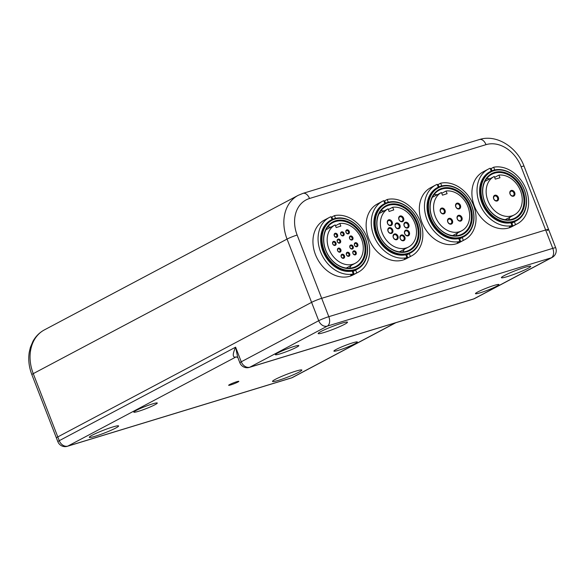 <?xml version="1.0" encoding="UTF-8"?>
<svg xmlns="http://www.w3.org/2000/svg" width="585" height="585" viewBox="0 0 585 585"><rect width="100%" height="100%" fill="white"/><g stroke="black" fill="none" stroke-linecap="round" stroke-linejoin="round"><path stroke-width="0.88" d="M511.977 225.671L510.902 222.841A27.919 21.791 62.1 0 0 514.412 221.817L515.487 224.647L512.921 226.007A30.954 24.153 -117.9 0 1 511.195 226.6A30.954 24.153 -117.9 0 1 509.411 227.031L511.977 225.671A30.954 24.153 -117.9 0 1 479.934 204.494A30.954 24.153 -117.9 0 1 488.329 169.102A30.954 24.153 -117.9 0 1 490.164 168.246L491.239 171.076A27.919 21.791 62.1 0 1 491.663 170.908M491.948 170.791L491.107 168.582L493.674 167.222A30.954 24.153 -117.9 0 1 525.718 188.399A30.954 24.153 -117.9 0 1 517.323 223.792L512.197 226.512A30.954 24.153 -117.9 0 1 508.636 227.96A30.954 24.153 -117.9 0 1 475.269 208.275A30.954 24.153 -117.9 0 1 483.195 171.822L488.329 169.102M493.491 170.257A27.861 21.74 62.1 0 0 490.288 171.559A27.861 21.74 62.1 0 0 483.151 204.37A27.861 21.74 62.1 0 0 513.184 222.088A27.861 21.74 62.1 0 0 516.387 220.786A27.861 21.74 62.1 0 0 523.524 187.975A27.861 21.74 62.1 0 0 493.491 170.257M516.387 220.786L515.875 221.057A27.861 21.74 -117.9 0 1 512.672 222.358A27.861 21.74 -117.9 0 1 482.64 204.64A27.861 21.74 -117.9 0 1 489.777 171.836L490.288 171.559M494.054 170.652A27.239 21.257 -117.9 0 1 524.248 189.971A27.239 21.257 -117.9 0 1 513.308 221.335A27.239 21.257 -117.9 0 1 483.115 202.015A27.239 21.257 -117.9 0 1 494.054 170.652M486.618 178.688A24.76 19.327 -117.9 0 1 489.828 178.813M510.127 217.101A24.76 19.327 -117.9 0 1 508.431 219.828M494.588 173.138A24.76 19.327 -117.9 0 1 521.279 188.889A24.76 19.327 -117.9 0 1 514.939 218.051A24.76 19.327 -117.9 0 1 512.087 219.207A24.76 19.327 -117.9 0 1 485.396 203.463A24.76 19.327 -117.9 0 1 491.736 174.293A24.76 19.327 -117.9 0 1 494.588 173.138M512.65 219.602A25.382 19.81 62.1 0 0 522.844 190.381A25.382 19.81 62.1 0 0 494.713 172.385A25.382 19.81 62.1 0 0 484.519 201.606A25.382 19.81 62.1 0 0 512.65 219.602M511.846 215.88A21.667 16.907 -117.9 0 1 488.497 202.096A21.667 16.907 -117.9 0 1 494.047 176.575A21.667 16.907 -117.9 0 1 494.281 176.458L495.298 179.127L499.97 177.76L498.954 175.09A21.667 16.907 -117.9 0 1 520.489 190.776A21.667 16.907 -117.9 0 1 514.339 214.863A21.667 16.907 -117.9 0 1 511.846 215.88M510.164 194.052A2.479 1.93 -117.9 0 1 510.873 191.317A2.479 1.93 -117.9 0 1 513.901 192.962A2.479 1.93 -117.9 0 1 513.191 195.697A2.479 1.93 -117.9 0 1 510.164 194.052M514.712 192.64A3.093 2.413 62.1 0 0 511.275 190.447A3.093 2.413 62.1 0 0 510.032 194.008A3.093 2.413 62.1 0 0 513.469 196.202A3.093 2.413 62.1 0 0 514.712 192.64M493.806 198.841A2.479 1.93 -117.9 0 1 494.515 196.107A2.479 1.93 -117.9 0 1 497.542 197.752A2.479 1.93 -117.9 0 1 496.833 200.487A2.479 1.93 -117.9 0 1 493.806 198.841M498.354 197.43A3.093 2.413 62.1 0 0 494.917 195.236A3.093 2.413 62.1 0 0 493.674 198.798A3.093 2.413 62.1 0 0 497.111 200.999A3.093 2.413 62.1 0 0 498.354 197.43M494.632 177.379L498.954 175.09M493.674 167.222L494.713 169.95M490.354 168.743A30.954 24.153 -117.9 0 1 491.107 168.582M512.921 226.007L511.846 223.177A27.919 21.791 -117.9 0 1 511.136 223.448M514.412 221.817L511.846 223.177M517.323 223.792A30.954 24.153 -117.9 0 1 515.487 224.647M459.876 241.473L458.757 238.658A27.919 21.791 62.1 0 0 462.23 237.547L463.349 240.362L460.783 241.722A30.954 24.153 -117.9 0 1 459.079 242.358A30.954 24.153 -117.9 0 1 457.309 242.833L459.876 241.473A30.954 24.153 -117.9 0 1 427.481 220.662A30.954 24.153 -117.9 0 1 435.752 184.999A30.954 24.153 -117.9 0 1 437.163 184.326L438.282 187.141A27.919 21.791 62.1 0 1 439.094 186.805M438.977 186.849L438.07 184.575L440.637 183.215A30.954 24.153 -117.9 0 1 473.024 204.019A30.954 24.153 -117.9 0 1 464.753 239.689L459.62 242.409A30.954 24.153 -117.9 0 1 456.512 243.718A30.954 24.153 -117.9 0 1 422.823 224.443A30.954 24.153 -117.9 0 1 430.626 187.712L435.752 184.999M440.52 186.279A27.861 21.74 62.1 0 0 437.719 187.456A27.861 21.74 62.1 0 0 430.699 220.516A27.861 21.74 62.1 0 0 461.017 237.861A27.861 21.74 62.1 0 0 463.817 236.684A27.861 21.74 62.1 0 0 470.837 203.624A27.861 21.74 62.1 0 0 440.52 186.279M463.817 236.684L463.305 236.954A27.861 21.74 -117.9 0 1 460.505 238.132A27.861 21.74 -117.9 0 1 430.18 220.786A27.861 21.74 -117.9 0 1 437.207 187.727L437.719 187.456M441.09 186.673A27.239 21.257 -117.9 0 1 471.481 205.379A27.239 21.257 -117.9 0 1 461.134 237.108A27.239 21.257 -117.9 0 1 430.735 218.402A27.239 21.257 -117.9 0 1 441.09 186.673M434.048 194.586A24.76 19.327 -117.9 0 1 437.258 194.71M457.558 232.998A24.76 19.327 -117.9 0 1 455.861 235.726M441.653 189.145A24.76 19.327 -117.9 0 1 468.607 204.567A24.76 19.327 -117.9 0 1 462.369 233.949A24.76 19.327 -117.9 0 1 459.876 234.994A24.76 19.327 -117.9 0 1 432.929 219.572A24.76 19.327 -117.9 0 1 439.167 190.191A24.76 19.327 -117.9 0 1 441.653 189.145M460.446 235.389A25.382 19.81 62.1 0 0 470.091 205.818A25.382 19.81 62.1 0 0 441.77 188.392A25.382 19.81 62.1 0 0 432.125 217.956A25.382 19.81 62.1 0 0 460.446 235.389M441.733 193.306L446.048 191.024A21.667 16.907 -117.9 0 1 467.846 206.476A21.667 16.907 -117.9 0 1 461.77 230.761A21.667 16.907 -117.9 0 1 459.591 231.675A21.667 16.907 -117.9 0 1 436.03 218.22A21.667 16.907 -117.9 0 1 441.419 192.502L432.352 197.313M457.397 218.98A2.479 1.93 -117.9 0 1 458.092 216.201A2.479 1.93 -117.9 0 1 461.104 217.795A2.479 1.93 -117.9 0 1 460.41 220.582A2.479 1.93 -117.9 0 1 457.397 218.98M461.909 217.466A3.093 2.413 62.1 0 0 458.45 215.346A3.093 2.413 62.1 0 0 457.273 218.951A3.093 2.413 62.1 0 0 460.731 221.071A3.093 2.413 62.1 0 0 461.909 217.466M440.498 211.755A2.479 1.93 -117.9 0 1 441.192 208.977A2.479 1.93 -117.9 0 1 444.205 210.571A2.479 1.93 -117.9 0 1 443.51 213.349A2.479 1.93 -117.9 0 1 440.498 211.755M445.009 210.242A3.093 2.413 62.1 0 0 441.558 208.121A3.093 2.413 62.1 0 0 440.381 211.726A3.093 2.413 62.1 0 0 443.832 213.847A3.093 2.413 62.1 0 0 445.009 210.242M455.898 206.834A2.479 1.93 -117.9 0 1 456.585 204.055A2.479 1.93 -117.9 0 1 459.598 205.649A2.479 1.93 -117.9 0 1 458.911 208.428A2.479 1.93 -117.9 0 1 455.898 206.834M460.402 205.32A3.093 2.413 62.1 0 0 456.951 203.192A3.093 2.413 62.1 0 0 455.773 206.805A3.093 2.413 62.1 0 0 459.225 208.925A3.093 2.413 62.1 0 0 460.402 205.32M447.905 222.015A2.479 1.93 -117.9 0 1 448.6 219.236A2.479 1.93 -117.9 0 1 451.605 220.83A2.479 1.93 -117.9 0 1 450.918 223.616A2.479 1.93 -117.9 0 1 447.905 222.015M452.417 220.501A3.093 2.413 62.1 0 0 448.958 218.38A3.093 2.413 62.1 0 0 447.781 221.986A3.093 2.413 62.1 0 0 451.24 224.106A3.093 2.413 62.1 0 0 452.417 220.501M446.048 191.024L447.101 193.686L442.472 195.163L441.419 192.502M440.637 183.215L441.719 185.942M437.331 184.75A30.954 24.153 -117.9 0 1 438.07 184.575M460.783 241.722L459.664 238.907A27.919 21.791 -117.9 0 1 458.969 239.192M462.23 237.547L459.664 238.907M464.753 239.689A30.954 24.153 -117.9 0 1 463.349 240.362M406.941 257.641L405.8 254.833A27.919 21.791 62.1 0 0 409.251 253.671L410.399 256.479L407.833 257.839A30.954 24.153 -117.9 0 1 406.136 258.504A30.954 24.153 -117.9 0 1 404.381 259.001L406.941 257.641A30.954 24.153 -117.9 0 1 374.349 237.049A30.954 24.153 -117.9 0 1 382.561 201.225A30.954 24.153 -117.9 0 1 383.716 200.655L384.864 203.47A27.919 21.791 62.1 0 1 385.895 203.032M385.544 203.17L384.608 200.86L387.168 199.5A30.954 24.153 -117.9 0 1 419.759 220.092A30.954 24.153 -117.9 0 1 411.555 255.916L406.429 258.636A30.954 24.153 -117.9 0 1 403.577 259.857A30.954 24.153 -117.9 0 1 369.698 240.83A30.954 24.153 -117.9 0 1 377.427 203.946L382.561 201.225M387.087 202.585A27.861 21.74 62.1 0 0 384.521 203.682A27.861 21.74 62.1 0 0 377.566 236.881A27.861 21.74 62.1 0 0 408.052 254.014A27.861 21.74 62.1 0 0 410.619 252.91A27.861 21.74 62.1 0 0 417.573 219.711A27.861 21.74 62.1 0 0 387.087 202.585M410.619 252.91L410.107 253.181A27.861 21.74 -117.9 0 1 407.54 254.285A27.861 21.74 -117.9 0 1 377.054 237.152A27.861 21.74 -117.9 0 1 384.009 203.96L384.521 203.682M387.665 202.973A27.239 21.257 -117.9 0 1 418.173 221.32A27.239 21.257 -117.9 0 1 408.162 253.261A27.239 21.257 -117.9 0 1 377.654 234.907A27.239 21.257 -117.9 0 1 387.665 202.973M380.85 210.812A24.76 19.327 -117.9 0 1 384.067 210.936M404.359 249.225A24.76 19.327 -117.9 0 1 402.663 251.952M388.25 205.445A24.76 19.327 -117.9 0 1 415.35 220.669A24.76 19.327 -117.9 0 1 409.171 250.175A24.76 19.327 -117.9 0 1 406.889 251.155A24.76 19.327 -117.9 0 1 379.789 235.93A24.76 19.327 -117.9 0 1 385.968 206.417A24.76 19.327 -117.9 0 1 388.25 205.445M407.46 251.543A25.382 19.81 62.1 0 0 416.791 221.788A25.382 19.81 62.1 0 0 388.36 204.691A25.382 19.81 62.1 0 0 379.036 234.446A25.382 19.81 62.1 0 0 407.46 251.543M388.352 209.562L392.659 207.28A21.667 16.907 -117.9 0 1 414.604 222.592A21.667 16.907 -117.9 0 1 408.571 246.987A21.667 16.907 -117.9 0 1 406.575 247.843A21.667 16.907 -117.9 0 1 382.934 234.665A21.667 16.907 -117.9 0 1 388.052 208.823L379.153 213.54M404.301 225.942A2.479 1.93 -117.9 0 1 404.981 223.134A2.479 1.93 -117.9 0 1 407.986 224.706A2.479 1.93 -117.9 0 1 407.299 227.514A2.479 1.93 -117.9 0 1 404.301 225.942M408.783 224.369A3.093 2.413 62.1 0 0 405.317 222.285A3.093 2.413 62.1 0 0 404.184 225.912A3.093 2.413 62.1 0 0 407.65 227.996A3.093 2.413 62.1 0 0 408.783 224.369M395.423 226.644A2.479 1.93 -117.9 0 1 396.111 223.836A2.479 1.93 -117.9 0 1 399.109 225.408A2.479 1.93 -117.9 0 1 398.429 228.216A2.479 1.93 -117.9 0 1 395.423 226.644M399.913 225.071A3.093 2.413 62.1 0 0 396.447 222.987A3.093 2.413 62.1 0 0 395.306 226.614A3.093 2.413 62.1 0 0 398.773 228.698A3.093 2.413 62.1 0 0 399.913 225.071M388.184 231.346A2.479 1.93 -117.9 0 1 388.864 228.538A2.479 1.93 -117.9 0 1 391.87 230.11A2.479 1.93 -117.9 0 1 391.182 232.918A2.479 1.93 -117.9 0 1 388.184 231.346M392.667 229.773A3.093 2.413 62.1 0 0 389.2 227.689A3.093 2.413 62.1 0 0 388.067 231.316A3.093 2.413 62.1 0 0 391.533 233.4A3.093 2.413 62.1 0 0 392.667 229.773M393.427 237.627A2.479 1.93 -117.9 0 1 394.107 234.819A2.479 1.93 -117.9 0 1 397.113 236.391A2.479 1.93 -117.9 0 1 396.425 239.199A2.479 1.93 -117.9 0 1 393.427 237.627M397.91 236.055A3.093 2.413 62.1 0 0 394.444 233.971A3.093 2.413 62.1 0 0 393.31 237.598A3.093 2.413 62.1 0 0 396.776 239.682A3.093 2.413 62.1 0 0 397.91 236.055M400.316 238.643A2.479 1.93 -117.9 0 1 401.003 235.835A2.479 1.93 -117.9 0 1 404.001 237.408A2.479 1.93 -117.9 0 1 403.321 240.216A2.479 1.93 -117.9 0 1 400.316 238.643M404.805 237.071A3.093 2.413 62.1 0 0 401.339 234.987A3.093 2.413 62.1 0 0 400.198 238.614A3.093 2.413 62.1 0 0 403.665 240.698A3.093 2.413 62.1 0 0 404.805 237.071M387.658 223.485A2.479 1.93 -117.9 0 1 388.345 220.677A2.479 1.93 -117.9 0 1 391.343 222.249A2.479 1.93 -117.9 0 1 390.663 225.049A2.479 1.93 -117.9 0 1 387.658 223.485M392.147 221.912A3.093 2.413 62.1 0 0 388.681 219.828A3.093 2.413 62.1 0 0 387.541 223.455A3.093 2.413 62.1 0 0 391.007 225.539A3.093 2.413 62.1 0 0 392.147 221.912M404.82 233.803A2.479 1.93 -117.9 0 1 405.507 231.002A2.479 1.93 -117.9 0 1 408.505 232.567A2.479 1.93 -117.9 0 1 407.825 235.375A2.479 1.93 -117.9 0 1 404.82 233.803M409.31 232.23A3.093 2.413 62.1 0 0 405.844 230.146A3.093 2.413 62.1 0 0 404.703 233.781A3.093 2.413 62.1 0 0 408.169 235.865A3.093 2.413 62.1 0 0 409.31 232.23M399.058 219.66A2.479 1.93 -117.9 0 1 399.738 216.859A2.479 1.93 -117.9 0 1 402.743 218.424A2.479 1.93 -117.9 0 1 402.056 221.232A2.479 1.93 -117.9 0 1 399.058 219.66M403.54 218.088A3.093 2.413 62.1 0 0 400.074 216.004A3.093 2.413 62.1 0 0 398.941 219.638A3.093 2.413 62.1 0 0 402.407 221.722A3.093 2.413 62.1 0 0 403.54 218.088M392.659 207.28L393.742 209.927L389.135 211.477L388.052 208.823M387.168 199.5L388.286 202.227M383.877 201.043A30.954 24.153 -117.9 0 1 384.608 200.86M407.833 257.839L406.685 255.031A27.919 21.791 -117.9 0 1 406.005 255.331M409.251 253.671L406.685 255.031M411.555 255.916A30.954 24.153 -117.9 0 1 410.399 256.479M353.267 273.97L352.17 271.147A27.919 21.791 62.1 0 0 355.658 270.08L356.755 272.902L354.188 274.263A30.954 24.153 -117.9 0 1 352.477 274.877A30.954 24.153 -117.9 0 1 350.7 275.33L353.267 273.97A30.954 24.153 -117.9 0 1 321.033 252.991A30.954 24.153 -117.9 0 1 329.362 217.452A30.954 24.153 -117.9 0 1 330.964 216.691L332.068 219.521A27.919 21.791 62.1 0 1 332.697 219.258M332.763 219.236L331.885 216.984L334.452 215.624A30.954 24.153 -117.9 0 1 366.685 236.603A30.954 24.153 -117.9 0 1 358.356 272.142L353.23 274.862A30.954 24.153 -117.9 0 1 349.91 276.237A30.954 24.153 -117.9 0 1 316.375 256.771A30.954 24.153 -117.9 0 1 324.229 220.172L329.362 217.452M334.313 218.68A27.861 21.74 62.1 0 0 331.322 219.916A27.861 21.74 62.1 0 0 324.251 252.859A27.861 21.74 62.1 0 0 354.437 270.372A27.861 21.74 62.1 0 0 357.42 269.137A27.861 21.74 62.1 0 0 364.499 236.194A27.861 21.74 62.1 0 0 334.313 218.68M357.42 269.137L356.908 269.407A27.861 21.74 -117.9 0 1 353.925 270.643A27.861 21.74 -117.9 0 1 323.739 253.13A27.861 21.74 -117.9 0 1 330.81 220.187L331.322 219.916M334.876 219.068A27.239 21.257 -117.9 0 1 365.179 238.058A27.239 21.257 -117.9 0 1 354.554 269.619A27.239 21.257 -117.9 0 1 324.251 250.636A27.239 21.257 -117.9 0 1 334.876 219.068M327.651 227.038A24.76 19.327 -117.9 0 1 330.861 227.163M351.161 265.451A24.76 19.327 -117.9 0 1 349.464 268.179M335.424 221.547A24.76 19.327 -117.9 0 1 362.261 237.122A24.76 19.327 -117.9 0 1 355.972 266.402A24.76 19.327 -117.9 0 1 353.318 267.499A24.76 19.327 -117.9 0 1 326.488 251.93A24.76 19.327 -117.9 0 1 332.777 222.651A24.76 19.327 -117.9 0 1 335.424 221.547M353.888 267.893A25.382 19.81 62.1 0 0 363.782 238.483A25.382 19.81 62.1 0 0 335.549 220.794A25.382 19.81 62.1 0 0 325.648 250.204A25.382 19.81 62.1 0 0 353.888 267.893M353.055 264.179A21.667 16.907 -117.9 0 1 329.574 250.548A21.667 16.907 -117.9 0 1 335.081 224.933A21.667 16.907 -117.9 0 1 335.154 224.889L336.192 227.558L340.843 226.124L339.805 223.463A21.667 16.907 -117.9 0 1 361.486 239.016A21.667 16.907 -117.9 0 1 355.38 263.213A21.667 16.907 -117.9 0 1 353.055 264.179M335 224.969L325.955 229.766L335.081 224.933M348.426 231.682A1.55 1.207 -117.9 0 1 346.101 232.399A1.55 1.207 -117.9 0 1 348.426 231.682M345.976 232.362A2.164 1.689 62.1 0 0 348.389 233.868A2.164 1.689 62.1 0 0 349.23 231.36A2.164 1.689 62.1 0 0 346.825 229.854A2.164 1.689 62.1 0 0 345.976 232.362M355.358 252.691A1.55 1.207 -117.9 0 1 353.033 253.407A1.55 1.207 -117.9 0 1 355.358 252.691M352.909 253.371A2.164 1.689 62.1 0 0 355.322 254.877A2.164 1.689 62.1 0 0 356.163 252.369A2.164 1.689 62.1 0 0 353.757 250.855A2.164 1.689 62.1 0 0 352.909 253.371M356.945 244.552A1.55 1.207 -117.9 0 1 354.62 245.269A1.55 1.207 -117.9 0 1 356.945 244.552M354.495 245.225A2.164 1.689 62.1 0 0 356.908 246.738A2.164 1.689 62.1 0 0 357.749 244.23A2.164 1.689 62.1 0 0 355.344 242.716A2.164 1.689 62.1 0 0 354.495 245.225M336.741 235.097A1.55 1.207 -117.9 0 1 334.415 235.814A1.55 1.207 -117.9 0 1 336.741 235.097M334.291 235.777A2.164 1.689 62.1 0 0 336.704 237.283A2.164 1.689 62.1 0 0 337.545 234.775A2.164 1.689 62.1 0 0 335.139 233.269A2.164 1.689 62.1 0 0 334.291 235.777M335.154 243.243A1.55 1.207 -117.9 0 1 332.828 243.952A1.55 1.207 -117.9 0 1 335.154 243.243M332.704 243.916A2.164 1.689 62.1 0 0 335.117 245.429A2.164 1.689 62.1 0 0 335.958 242.914A2.164 1.689 62.1 0 0 333.552 241.408A2.164 1.689 62.1 0 0 332.704 243.916M352.053 237.824A1.55 1.207 -117.9 0 1 349.728 238.541A1.55 1.207 -117.9 0 1 352.053 237.824M349.603 238.497A2.164 1.689 62.1 0 0 352.016 240.011A2.164 1.689 62.1 0 0 352.857 237.503A2.164 1.689 62.1 0 0 350.452 235.989A2.164 1.689 62.1 0 0 349.603 238.497M343.212 233.686A1.55 1.207 -117.9 0 1 340.887 234.402A1.55 1.207 -117.9 0 1 343.212 233.686M340.77 234.366A2.164 1.689 62.1 0 0 343.176 235.872A2.164 1.689 62.1 0 0 344.024 233.364A2.164 1.689 62.1 0 0 341.611 231.857A2.164 1.689 62.1 0 0 340.77 234.366M339.739 240.94A1.55 1.207 -117.9 0 1 337.413 241.656A1.55 1.207 -117.9 0 1 339.739 240.94M337.289 241.62A2.164 1.689 62.1 0 0 339.695 243.126A2.164 1.689 62.1 0 0 340.543 240.618A2.164 1.689 62.1 0 0 338.13 239.111A2.164 1.689 62.1 0 0 337.289 241.62M352.36 246.848A1.55 1.207 -117.9 0 1 350.035 247.565A1.55 1.207 -117.9 0 1 352.36 246.848M349.918 247.528A2.164 1.689 62.1 0 0 352.324 249.034A2.164 1.689 62.1 0 0 353.172 246.526A2.164 1.689 62.1 0 0 350.759 245.013A2.164 1.689 62.1 0 0 349.918 247.528M343.673 256.106A1.55 1.207 -117.9 0 1 341.347 256.822A1.55 1.207 -117.9 0 1 343.673 256.106M341.223 256.786A2.164 1.689 62.1 0 0 343.636 258.292A2.164 1.689 62.1 0 0 344.477 255.784A2.164 1.689 62.1 0 0 342.071 254.27A2.164 1.689 62.1 0 0 341.223 256.786M348.887 254.102A1.55 1.207 -117.9 0 1 346.561 254.819A1.55 1.207 -117.9 0 1 348.887 254.102M346.437 254.782A2.164 1.689 62.1 0 0 348.843 256.288A2.164 1.689 62.1 0 0 349.691 253.78A2.164 1.689 62.1 0 0 347.278 252.267A2.164 1.689 62.1 0 0 346.437 254.782M340.046 249.97A1.55 1.207 -117.9 0 1 337.72 250.687A1.55 1.207 -117.9 0 1 340.046 249.97M337.596 250.643A2.164 1.689 62.1 0 0 340.009 252.157A2.164 1.689 62.1 0 0 340.85 249.649A2.164 1.689 62.1 0 0 338.444 248.135A2.164 1.689 62.1 0 0 337.596 250.643M335.49 225.751L339.805 223.463M334.452 215.624L335.519 218.351M331.147 217.152A30.954 24.153 -117.9 0 1 331.885 216.984M354.188 274.263L353.091 271.44A27.919 21.791 -117.9 0 1 352.389 271.718M355.658 270.08L353.091 271.44M358.356 272.142A30.954 24.153 -117.9 0 1 356.755 272.902M294.058 346.459A12.577 1.177 -21.2 0 1 298.833 345.589A12.577 1.177 -21.2 0 1 292.595 349.15A12.577 1.177 -21.2 0 1 280.156 353.823A12.577 1.177 -21.2 0 1 275.374 354.685A12.577 1.177 -21.2 0 1 281.619 351.132A12.577 1.177 -21.2 0 1 294.058 346.459M494.135 285.421A12.577 1.177 -21.2 0 1 498.91 284.559A12.577 1.177 -21.2 0 1 492.672 288.112A12.577 1.177 -21.2 0 1 480.234 292.792A12.577 1.177 -21.2 0 1 475.459 293.655A12.577 1.177 -21.2 0 1 481.696 290.101A12.577 1.177 -21.2 0 1 494.135 285.421M152.502 403.906A12.577 1.177 -21.2 0 1 157.277 403.043A12.577 1.177 -21.2 0 1 151.04 406.597A12.577 1.177 -21.2 0 1 138.601 411.277A12.577 1.177 -21.2 0 1 133.826 412.14A12.577 1.177 -21.2 0 1 140.064 408.586A12.577 1.177 -21.2 0 1 152.502 403.906M352.579 342.876A12.577 1.177 -21.2 0 1 357.355 342.006A12.577 1.177 -21.2 0 1 351.117 345.567A12.577 1.177 -21.2 0 1 338.678 350.239A12.577 1.177 -21.2 0 1 333.903 351.11A12.577 1.177 -21.2 0 1 340.141 347.548A12.577 1.177 -21.2 0 1 352.579 342.876M321.004 331.49A15.722 1.47 -21.2 0 1 337.143 324.719A15.722 1.47 -21.2 0 1 347.49 322.196A15.722 1.47 -21.2 0 1 344.653 324.273A15.722 1.47 -21.2 0 1 328.514 331.044A15.722 1.47 -21.2 0 1 318.167 333.567A15.722 1.47 -21.2 0 1 321.004 331.49M504.241 275.594A15.722 1.47 -21.2 0 1 520.379 268.822A15.722 1.47 -21.2 0 1 530.719 266.299A15.722 1.47 -21.2 0 1 527.882 268.383A15.722 1.47 -21.2 0 1 511.743 275.147A15.722 1.47 -21.2 0 1 501.403 277.67A15.722 1.47 -21.2 0 1 504.241 275.594M92.13 435.24A15.722 1.47 -21.2 0 1 108.269 428.469A15.722 1.47 -21.2 0 1 118.609 425.946A15.722 1.47 -21.2 0 1 115.771 428.023A15.722 1.47 -21.2 0 1 99.633 434.794A15.722 1.47 -21.2 0 1 89.286 437.317A15.722 1.47 -21.2 0 1 92.13 435.24M275.359 379.343A15.722 1.47 -21.2 0 1 291.498 372.572A15.722 1.47 -21.2 0 1 301.838 370.049A15.722 1.47 -21.2 0 1 299.001 372.126A15.722 1.47 -21.2 0 1 282.862 378.897A15.722 1.47 -21.2 0 1 272.522 381.42A15.722 1.47 -21.2 0 1 275.359 379.343M236.757 381.72A5.462 0.512 -21.2 0 1 238.834 381.34A5.462 0.512 -21.2 0 1 236.121 382.89A5.462 0.512 -21.2 0 1 230.724 384.915A5.462 0.512 -21.2 0 1 228.647 385.296A5.462 0.512 -21.2 0 1 231.353 383.753A5.462 0.512 -21.2 0 1 236.757 381.72M236.179 356.908L236.143 356.916A7.737 4.782 -107 0 0 235.66 357.121L236.377 356.901M395.423 322.84L291.827 377.764L67.86 446.084A7.737 6.04 62.1 0 1 59.261 440.68L235.609 347.183L241.269 361.779A7.737 0.724 158.8 0 0 239.872 362.802L237.671 357.121L235.609 347.183C232.464 354.174 232.486 357.486 235.66 357.121L67.86 446.084A7.737 4.782 73 0 1 67.334 446.304L291.301 377.983A7.737 4.782 -107 0 0 291.827 377.764A7.737 6.04 62.1 0 0 292.668 377.42L395.855 322.708M67.334 446.304A7.737 7.737 0 0 1 57.864 441.704A7.737 0.724 158.8 0 1 59.261 440.68L57.798 436.915A7.737 0.724 158.8 0 0 56.401 437.938A7.737 0.724 -21.2 0 1 57.798 436.915L311.593 302.357L57.798 436.915L33.257 373.639A39.312 30.676 -117.9 0 1 44.394 329.896C39.546 332.514 35.736 336.302 32.979 341.26L30.398 347.351L29.25 352.25C28.109 359.687 28.979 367.161 31.861 374.663A7.737 0.724 -21.2 0 1 33.257 373.639L287.052 239.082A7.737 0.724 -21.2 0 1 297.143 235.046A31.575 24.643 -117.9 0 1 309.509 198.498L486.003 144.656A31.575 24.643 -117.9 0 1 521.111 166.725L545.651 229.993L321.684 298.313A7.737 0.724 158.8 0 0 311.593 302.357A7.737 0.724 -21.2 0 1 321.684 298.313L545.651 229.993A7.737 0.724 -21.2 0 1 548.591 229.466A7.737 0.724 158.8 0 0 545.651 229.993L552.774 248.354L328.807 316.675A7.737 4.782 73 0 1 327.315 326.123A7.737 6.04 -117.9 0 1 318.715 320.719L241.269 361.779A7.737 6.04 62.1 0 0 249.868 367.183A7.737 4.782 73 0 1 249.342 367.402L473.316 299.081A7.737 4.782 -107 0 0 473.843 298.862A7.737 6.04 62.1 0 0 474.676 298.518L552.123 257.458A7.737 6.04 -117.9 0 1 551.289 257.802L473.843 298.862L249.868 367.183L327.315 326.123L551.289 257.802A7.737 4.782 -107 0 0 552.774 248.354A7.737 0.724 158.8 0 1 555.713 247.828L548.591 229.466A7.737 0.724 -21.2 0 1 547.194 230.49M486.003 144.656A7.737 4.782 73 0 0 479.473 139.523L302.979 193.364L298.189 195.339A39.312 30.676 62.1 0 0 287.052 239.082L318.715 320.719A7.737 0.724 158.8 0 1 328.807 316.675L297.143 235.046M479.473 139.523C496.511 133.972 517.074 147.157 524.05 166.191A7.737 0.724 158.8 0 0 521.111 166.725M302.979 193.364A7.737 4.782 73 0 1 309.509 198.498M494.047 176.575L484.921 181.416M514.339 214.863L505.221 219.697M461.77 230.761L452.651 235.594M408.571 246.987L399.453 251.821M355.38 263.213L346.254 268.054M236.143 356.916L237.883 357.552M291.301 377.983A7.737 7.737 0 0 0 292.668 377.42M57.864 441.704L31.861 374.663M239.872 362.802A7.737 7.737 0 0 0 249.342 367.402M473.316 299.081A7.737 7.737 0 0 0 474.676 298.518M552.123 257.458A7.737 7.737 0 0 0 555.713 247.828M524.05 166.191L548.591 229.466M298.189 195.339L44.394 329.896"/></g></svg>

